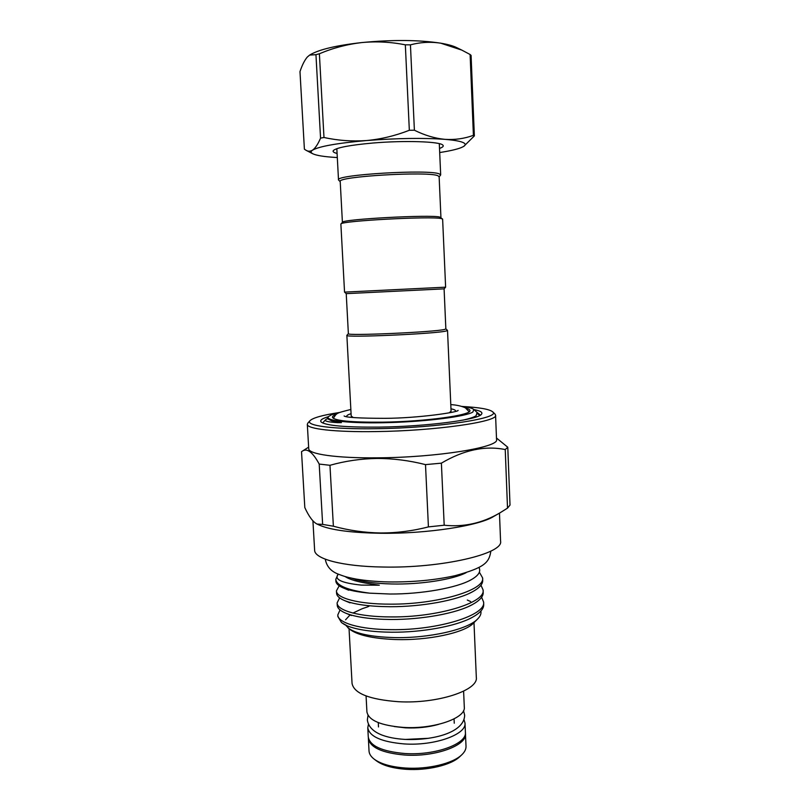 <?xml version="1.0" encoding="UTF-8"?>
<svg xmlns="http://www.w3.org/2000/svg" width="810" height="810" viewBox="0 0 810 810"><rect width="100%" height="100%" fill="white"/><g stroke="black" fill="none" stroke-linecap="round" stroke-linejoin="round"><path stroke-width="1.21" d="M475.186 416.32L473.87 417.646M477.738 413.91L479.884 415.419M439.142 176.884L440.68 174.94L439.425 173.968C429.685 169.027 334.5 174.717 338.509 179.941L340.22 181.713M440.934 217.525L439.131 176.671L437.906 175.75C428.389 171.052 336.373 176.54 340.21 181.511L342.407 222.345M442.533 218.983L439.739 217.06C430.758 214.447 342.103 219.206 342.488 222.254L340.878 224.117L344.544 292.116L445.621 287.175L442.625 219.145L441.389 218.599C432.216 215.976 340.463 220.887 340.959 223.955M346.224 293.645L348.371 333.679C344.989 336.099 435.658 332.09 444.71 329.397L445.854 328.911L444.093 288.856L346.224 293.645L344.544 292.116M465.831 408.098C468.474 408.797 469.83 409.597 469.901 410.488C472.027 415.105 425.908 421.585 382.755 422.172C350.922 422.415 334.135 420.765 332.404 417.211C332.383 416.32 333.659 415.388 336.231 414.436M346.751 416.664L346.66 416.34C346.65 415.479 348.128 414.599 351.074 413.677M447.464 330.338L446.35 330.946C437.106 333.811 343.349 337.932 346.862 335.36L346.913 335.259M447.525 330.44L451.079 411.186L449.165 412.847M353.271 417.535L351.206 416.067L346.862 335.36M461.791 406.387C468.332 407.167 472.341 408.189 473.799 409.465L472.908 412.017C466.388 416.401 428.207 421.423 389.721 422.567C351.175 423.751 324.202 420.795 328.425 416.573L331.665 414.71L340.078 412.341M327.341 418.578L325.438 419.874C324.415 421.159 328.495 422.091 337.669 422.658L341.425 422.628L331.513 420.755L327.382 418.669L328.425 416.573M323.008 423.124L323.524 421.99M473.799 409.465L477.141 412.503L476.067 415.783C473.779 417.221 469.405 418.679 462.935 420.137M464.019 719.644L465.001 723.036L465.406 732.26C467.157 743.904 435 755.689 404.706 753.503C382.097 751.467 369.947 745.98 368.277 737.009L367.781 727.795L368.428 724.322M465.001 723.036C466.742 734.447 434.545 746.04 404.22 743.924C381.591 741.96 369.451 736.584 367.781 727.795M319.201 464.069L322.643 524.404L333.376 526.216L329.964 465.294L319.201 464.069C312.731 452.122 307.071 447.839 302.211 451.231L301.522 451.686L304.813 507.566C308.812 516.355 312.863 521.853 316.993 524.05L319.231 525.062C330.632 530.054 351.206 532.788 380.963 533.274C426.921 533.881 479.004 525.781 493.533 516.537L498.919 513.449M333.376 526.216C348.938 530.459 364.713 532.707 380.71 532.98C396.819 532.99 412.725 530.955 428.419 526.895L444.194 525.224C463.786 527.3 482.355 523.189 499.902 512.882L507.516 508.123L510.017 505.065L507.779 447.231L505.237 449.56C484.977 445.439 463.695 449.965 441.389 463.158L425.503 464.616C409.313 460.495 393.103 458.44 376.863 458.45C360.784 458.733 345.141 461.011 329.964 465.294M307.314 424.349L308.731 448.71C308.306 454.086 336.261 458.257 377.075 457.832C436.701 457.569 499.78 447.211 496.54 439.526L495.568 415.135C498.778 421.645 435.486 430.92 375.729 431.578C334.813 432.246 306.838 428.915 307.314 424.349L307.921 422.982M496.479 438.018L507.779 447.231M473.941 409.597C480.472 410.842 482.983 412.401 481.474 414.264C478.386 419.691 426.718 426.516 379.525 427.113C345.91 427.386 326.481 425.716 321.266 422.101C319.575 420.39 321.924 418.598 328.303 416.715M339.117 412.553C322.694 415.105 313.014 417.798 310.068 420.623C304.783 425.564 332.546 429.442 376.296 428.692C438.878 427.964 502.757 417.889 492.47 411.693C489.26 409.171 479.358 407.44 462.773 406.509M494.829 413.839L495.568 415.135M465.406 732.999L466.023 746.253C466.135 749.108 464.748 751.933 461.842 754.728L459.807 756.631C451.403 765.004 427.417 770.806 406.134 769.308C392.567 768.305 382.593 765.44 376.235 760.712L374.017 759.021C370.858 756.53 369.198 753.847 369.026 750.991L368.347 737.748M461.842 754.728C453.053 763.486 427.812 769.591 405.435 768.022C391.149 766.969 380.68 763.972 374.017 759.021M465.477 733.738C467.228 745.413 435.081 757.228 404.777 755.031C382.168 752.996 370.028 747.478 368.358 738.487M463.603 691.183L464.302 707.14C466.033 718.146 433.765 729.395 403.39 727.41C380.73 725.547 368.58 720.384 366.92 711.899L366.069 695.952M466.145 572.68C452.871 579.606 420.279 584.678 391.655 583.969C374.21 583.524 360.987 581.62 351.975 578.269M499.466 513.145L500.57 541.09C503.962 553.635 441.754 568.428 382.695 567.02C342.276 566.463 314.412 558.87 314.624 550.182L312.923 520.87M477.546 619.063L473.485 623.113C464.818 632.802 427.619 640.821 394.47 639.495C372.185 638.482 357.23 635.05 349.586 629.178L345.667 625.188M480.887 611.054C481.383 613.605 480.34 616.197 477.758 618.85C468.22 629.532 428.5 638.533 393.579 637.571C370.717 636.842 355.519 633.602 347.976 627.851M481.616 597.243L483.6 602.043C486.364 615.327 437.653 630.352 391.655 629.664C360.106 629.593 337.638 622.88 337.79 614.942L340.038 609.93M341.648 622.667L347.237 625.877C357.291 629.866 372.134 631.982 391.787 632.225C421.787 632.458 456.111 626.292 472.108 617.463C480.046 613.119 483.904 608.786 483.702 604.462L483.6 602.043M479.368 572.174L482.598 577.905C485.332 590.298 436.448 604.523 390.359 604.149C358.729 604.26 336.251 598.165 336.433 590.854L339.198 585.782M336.433 590.854L336.575 593.284C336.778 595.937 339.339 598.327 344.27 600.453C354.071 604.483 369.471 606.568 390.491 606.72C421.767 606.771 457.427 600.392 472.837 591.594C479.591 587.807 482.871 584.051 482.699 580.345L482.598 577.905M480.978 585.184L483.094 589.984C485.848 602.832 437.056 617.453 391.007 616.926C359.417 616.947 336.95 610.538 337.112 602.913L339.603 597.871M337.112 602.913L337.254 605.343C337.476 608.259 340.311 610.872 345.738 613.17C355.681 617.179 370.818 619.285 391.139 619.488C421.787 619.63 456.779 613.352 472.493 604.533C479.824 600.463 483.388 596.433 483.195 592.414L483.094 589.994M335.785 579.353L335.897 581.205C336.069 583.605 338.388 585.782 342.843 587.736C348.634 590.277 357.575 592.08 369.694 593.163C347.935 590.328 336.636 585.731 335.785 579.353L338.013 574.442M357.433 580L354.891 580.74M369.694 593.163L389.944 594.024C421.413 594.186 457.113 587.908 471.39 579.616C478.649 575.454 481.16 571.404 478.912 567.446M349.039 628.722L352.056 683.448C354.031 693.451 369.461 699.536 398.328 701.703C437.309 703.991 478.568 690.353 476.32 677.362L473.992 622.606M428.642 738.295L405.456 739.429M439.506 148.432C442.827 147.258 443.931 146.144 442.827 145.101C440.002 141.507 404.686 140.312 373.015 143.016C350.203 145.061 337.021 147.531 333.457 150.447C332.454 151.602 333.659 152.604 337.082 153.444M473.404 135.341L474.356 135.898L471.086 55.414L470.114 54.513L473.404 135.341C464.424 138.642 454.947 139.978 444.974 139.35C454.592 140.16 460.819 141.304 463.644 142.793C465.709 143.927 465.709 145.142 463.644 146.438L461.265 147.602C456.81 149.364 449.611 151.004 439.688 152.543M320.558 138.125C317.945 144.231 315.282 148.24 312.549 150.154C310.372 151.49 308.225 151.541 306.099 150.316L304.398 149.192L299.983 71.594C302.191 65.013 304.631 60.163 307.324 57.024L309.653 55.08L315.951 54.675L320.558 138.125L323.98 137.477L319.383 53.764L315.951 54.675M405.334 44.813L409.333 130.278L414.396 130.218L410.437 44.844L405.334 44.813C390.703 41.938 376.123 41.199 361.584 42.586C336.585 45.421 319.565 49.4 310.524 54.553L310.149 54.786M409.333 130.278C395.219 135.786 380.963 139.209 366.565 140.545C351.996 141.558 337.8 140.535 323.98 137.477M319.383 53.764C332.839 48.063 346.903 44.337 361.584 42.586C392.364 39.629 418.77 39.832 440.792 43.193L461.781 50.088L470.114 54.513M410.437 44.844C420.552 42.181 430.677 41.624 440.792 43.193C447.596 44.347 452.77 45.755 456.293 47.425L461.781 50.088M337.304 157.555L336.525 157.505C324.526 156.796 316.639 155.56 312.863 153.809C310.675 152.715 310.564 151.49 312.549 150.154C319.1 146.377 337.112 143.167 366.565 140.545C397.092 138.186 423.225 137.791 444.974 139.35C434.95 138.409 424.754 135.361 414.396 130.218M463.836 146.306L474.356 135.898M480.411 415.115L476.867 412.25M425.503 464.616L428.419 526.895M444.194 525.224L441.389 463.158M505.237 449.56L507.516 508.123M316.993 524.05L322.643 524.404M345.06 576.528C349.728 579.585 358.04 582.005 370.028 583.797L379.333 585.195L361.3 585.103C341.779 583.048 334.034 579.484 338.053 574.401L337.871 574.604M344.787 624.763L341.455 622.515L337.881 616.562L337.79 614.942M345.556 619.822L350.052 614.942M352.957 613.059L361.199 609.181C363.072 608.118 370.666 606.366 368.965 605.738M450.978 408.797C454.005 409.414 455.554 410.154 455.635 411.014L455.564 411.338M368.024 715.311L367.355 719.969C369.218 733.344 387.058 738.325 404.909 739.398C433.137 740.654 464.383 732.574 464.656 715.2L463.543 710.643M438.504 724.393C428.389 727.228 417.373 728.382 405.476 727.846L394.288 726.55M469.142 411.703L465.375 407.835C461.568 406.073 456.708 405 450.785 404.585M457.994 410.457L458.126 410.386C458.278 412.25 418.416 418.213 384.871 418.335C359.508 418.274 345.921 417.484 344.118 415.965L344.26 416.026M333.285 418.355C336.95 413.12 334.935 413.424 350.851 409.475M325.306 559.204L325.316 559.335C326.673 566.635 331.229 571.658 338.985 574.401C343.784 576.214 346.315 577.155 356.106 579.069C365.593 580.659 376.356 581.62 388.375 581.934C412.634 582.238 434.889 580.142 455.139 575.667C484.582 567.577 489.088 562.737 490.83 551.235L490.819 551.114M336.828 148.675L338.509 179.941M348.371 333.639L346.893 335.279M325.438 419.874L323.453 422.061M492.47 411.693L494.91 413.92M454.066 718.895L454.258 723.239M310.524 54.553L309.653 55.08M312.66 153.708L306.342 150.437M378.27 722.601L378.493 726.945M310.068 420.623L307.851 423.063M347.237 625.877L350.588 627.112M470.65 601.557L467.289 600.048M471.39 579.616L469.091 580.81M343.349 587.949L348.685 590.217M472.837 591.594L469.537 593.264M344.807 600.686L350.041 602.863M472.493 604.533L469.243 606.163M346.285 613.393L351.429 615.509M472.108 617.463L468.889 619.063M308.64 447.15L302.211 451.231M445.854 328.87L447.484 330.358M474.599 416.573L476.067 415.783M444.093 288.856L445.621 287.175M439.303 143.664L440.68 174.94"/></g></svg>
